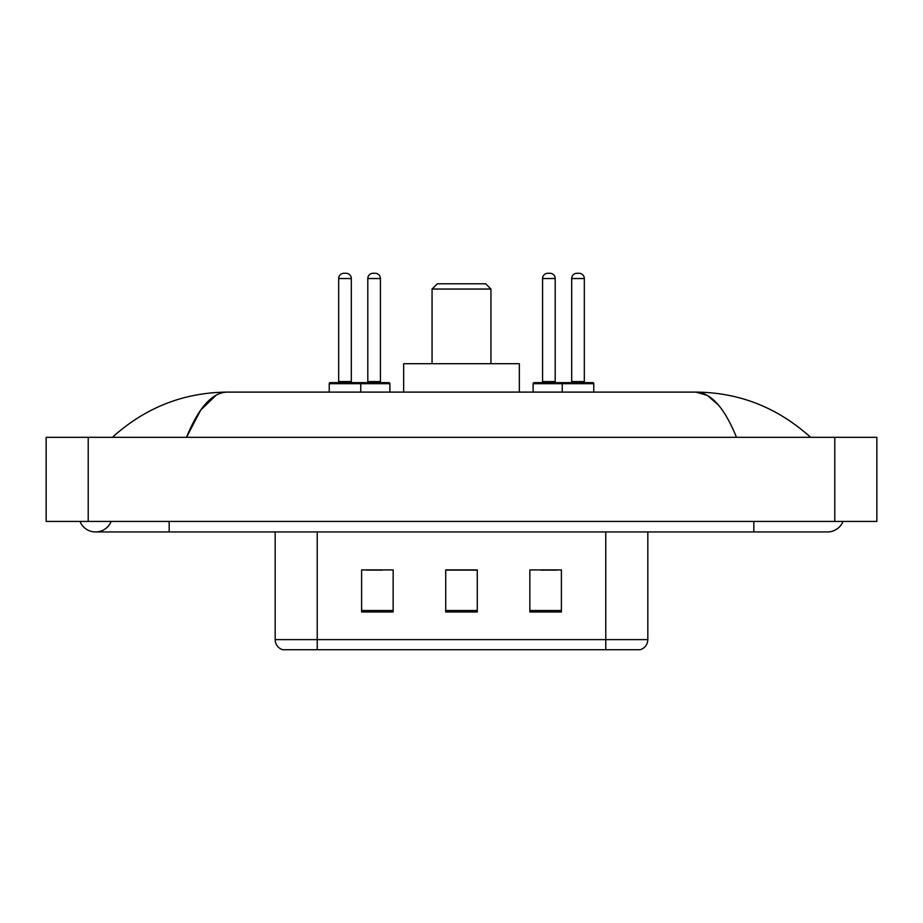 <?xml version="1.0" encoding="UTF-8"?>
<svg xmlns="http://www.w3.org/2000/svg" width="923" height="923" viewBox="0 0 923 923"><rect width="100%" height="100%" fill="white"/><g stroke="black" fill="none" stroke-linecap="round" stroke-linejoin="round"><path stroke-width="1.38" d="M79.978 521.437A16.822 16.822 0 0 0 111.164 521.437A16.822 16.822 0 0 1 79.978 521.437A16.822 16.822 0 0 0 95.577 531.948A16.822 16.822 0 0 1 79.978 521.437M843.022 521.437A16.822 16.822 0 0 1 827.423 531.948A16.822 16.822 0 0 0 843.022 521.437A16.822 16.822 0 0 1 827.423 531.948A16.822 16.822 0 0 0 843.022 521.437M736.485 437.317C724.428 407.62 710.883 392.552 695.85 392.102L227.15 392.102C212.117 392.552 198.572 407.62 186.515 437.317L200.672 410.124L216.236 395.056M88.216 437.317L876.85 437.317L876.85 521.437L46.15 521.437L46.15 437.317L88.216 437.317L88.216 521.437M807.025 434.064L810.602 437.317C777.512 407.505 739.254 392.437 695.85 392.102L707.306 395.367L718.29 404.897M115.975 434.064L112.398 437.317C145.338 407.574 183.585 392.506 227.15 392.102M336.364 649.723L283.269 649.723M282.738 649.723A10.511 10.511 0 0 1 275.169 639.627L275.169 531.948M561.392 611.972L561.392 569.906L529.848 569.906L529.848 611.972L561.392 611.972M393.152 611.972L393.152 569.906L361.608 569.906L361.608 611.972L393.152 611.972M477.272 611.972L477.272 569.906L445.728 569.906L445.728 611.972L477.272 611.972M647.831 639.627C647.542 644.669 645.015 648.027 640.262 649.723L317.235 649.723L317.235 639.627L647.831 639.627L647.831 531.948M605.765 531.948L605.765 649.723L586.636 649.723M366.235 570.126L382.007 570.126M540.993 570.126L556.765 570.126M477.272 570.126L445.728 570.126M432.056 289.049L490.944 289.049L485.683 283.788L437.317 283.788L432.056 289.049L432.056 363.708M490.944 289.049L490.944 363.708M519.337 392.102L519.337 363.708L403.663 363.708L403.663 392.102M359.393 382.641L388.837 382.641A1.05 1.05 0 0 1 389.887 383.691L329.223 383.691A1.05 1.05 0 0 1 330.272 382.641L359.716 382.641A1.05 1.05 0 0 1 360.766 383.691L360.766 392.102M351.305 381.58A1.05 1.05 0 0 0 352.355 382.641L337.633 382.641A1.05 1.05 0 0 0 338.683 381.58L351.305 381.58L351.305 278.538A5.261 5.261 0 0 0 346.044 273.277L343.944 273.277L346.044 273.277M351.305 278.538L338.683 278.538A5.261 5.261 0 0 1 343.944 273.277M338.683 278.538L338.683 381.58M329.223 383.691L329.223 392.102M593.777 383.691L562.234 383.691A1.05 1.05 0 0 1 563.284 382.641L592.728 382.641A1.05 1.05 0 0 1 593.777 383.691L593.777 392.102M584.317 381.58A1.05 1.05 0 0 0 585.367 382.641L570.645 382.641A1.05 1.05 0 0 0 571.695 381.58L584.317 381.58L584.317 278.538A5.261 5.261 0 0 0 579.056 273.277L576.956 273.277L579.056 273.277M584.317 278.538L571.695 278.538A5.261 5.261 0 0 1 576.956 273.277M571.695 278.538L571.695 381.58M563.607 382.641L534.163 382.641A1.05 1.05 0 0 0 533.113 383.691L562.234 383.691L562.234 392.102M367.804 278.538A5.261 5.261 0 0 1 373.065 273.277L375.165 273.277A5.261 5.261 0 0 1 380.426 278.538L367.804 278.538L367.804 381.58A1.05 1.05 0 0 1 366.754 382.641M380.426 278.538L380.426 381.58A1.05 1.05 0 0 0 381.476 382.641M389.887 383.691L389.887 392.102M542.574 278.538A5.261 5.261 0 0 1 547.835 273.277L549.935 273.277A5.261 5.261 0 0 1 555.196 278.538L542.574 278.538L542.574 381.58A1.05 1.05 0 0 1 541.524 382.641M555.196 278.538L555.196 381.58A1.05 1.05 0 0 0 556.246 382.641M533.113 383.691L533.113 392.102M753.826 521.437L753.826 531.948L827.423 531.948M169.174 521.437L169.174 531.948L753.826 531.948M834.784 437.317L834.784 521.437M275.169 639.627L317.235 639.627L317.235 531.948M477.272 610.507L445.728 610.507M393.152 610.507L361.608 610.507M561.392 610.507L529.848 610.507M367.804 381.58L380.426 381.58M542.574 381.58L555.196 381.58M169.174 531.948L95.577 531.948"/></g></svg>
